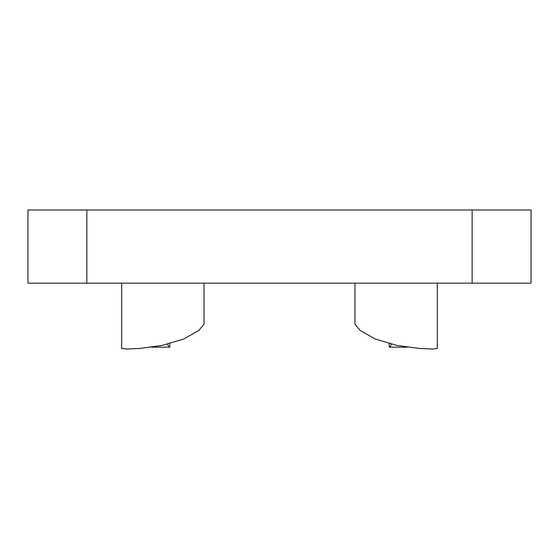 <?xml version="1.0" encoding="UTF-8"?>
<svg xmlns="http://www.w3.org/2000/svg" width="559" height="559" viewBox="0 0 559 559"><rect width="100%" height="100%" fill="white"/><g stroke="black" fill="none" stroke-linecap="round" stroke-linejoin="round"><path stroke-width="0.84" d="M86.862 283.147L27.95 283.147L27.95 209.974L86.862 209.974L86.862 283.147L531.05 283.147L531.05 209.974L86.862 209.974M204.035 283.147L204.035 324.206L198.641 330.593L183.813 338.985L162.012 345.441L139.533 348.467L127.047 349.026L121.68 348.488L121.68 283.147M139.533 348.467L127.047 349.026M151.545 347.181L156.024 347.181L155.863 346.538M167.602 344.225L169.042 347.181L169.775 347.181L169.775 343.687M169.042 347.181L156.024 347.181M354.965 283.147L354.965 324.206L360.359 330.593L375.187 338.985L396.988 345.441L419.467 348.467L431.953 349.026L437.32 348.488L437.32 283.147M419.467 348.467L431.953 349.026M407.455 347.181L402.976 347.181L403.137 346.538M391.398 344.225L389.958 347.181L389.225 347.181L389.225 343.687M389.958 347.181L402.976 347.181M472.138 209.974L472.138 283.147"/></g></svg>

